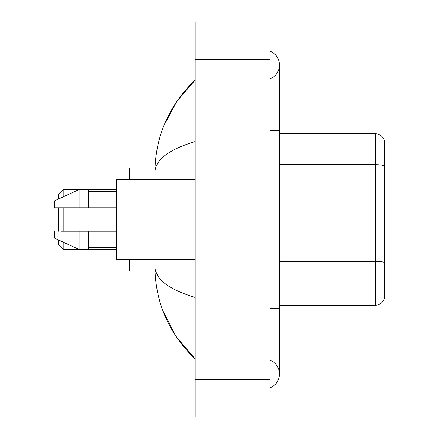 <?xml version="1.0" encoding="UTF-8"?>
<svg xmlns="http://www.w3.org/2000/svg" width="439" height="439" viewBox="0 0 439 439"><rect width="100%" height="100%" fill="white"/><g stroke="black" fill="none" stroke-linecap="round" stroke-linejoin="round"><path stroke-width="0.66" d="M270.056 387.867A14.981 14.981 0 0 0 270.056 360.095A14.981 14.981 0 0 1 270.056 387.867A14.981 14.981 0 0 0 279.418 373.984A14.981 14.981 0 0 1 270.056 387.867M270.056 51.133A14.981 14.981 0 0 1 270.056 78.905A14.981 14.981 0 0 0 270.056 51.133A14.981 14.981 0 0 1 279.418 65.016A14.981 14.981 0 0 0 270.056 51.133M195.157 141.556C168.675 149.54 155.258 159.851 154.896 172.5L154.896 179.71M154.896 259.29L154.896 266.5C155.197 279.105 168.62 289.422 195.157 297.444M195.157 417.05L270.056 417.05L270.056 21.95L195.157 21.95L195.157 417.05M154.896 172.5C155.302 136.496 168.719 105.662 195.157 79.997L176.983 101.113L164.016 125.367M162.88 310.708L176.088 336.554L195.157 359.003C168.719 333.338 155.296 302.504 154.896 266.5M157.705 275.676L155.565 270.995M384.279 140.48A9.362 9.362 0 0 0 375.296 133.741A9.362 9.362 0 0 1 384.279 140.48L384.279 298.52A9.362 9.362 0 0 1 375.296 305.259L279.418 305.259M384.279 165.854L384.279 165.854A9.362 1.624 180 0 0 375.296 164.685L375.296 133.741L279.418 133.741M384.279 165.986L384.279 262.478A9.362 1.624 180 0 0 375.296 261.309L375.296 164.685L279.418 164.685M58.464 207.795L58.464 231.205M58.464 239.952L58.464 244.781L63.145 249.462L116.511 249.462M63.145 207.795L63.145 231.205M63.145 242.114L63.145 249.462M129.62 259.29L129.62 270.995L154.978 270.995M154.978 168.005L129.62 168.005L129.62 179.71M58.464 199.048L58.464 194.219L63.145 189.538L63.145 196.886M195.157 179.71L116.511 179.71L116.511 259.29L195.157 259.29M63.145 189.538L79.064 189.538L79.064 207.795L116.511 207.795M88.426 207.795L88.426 189.538L79.064 189.538L54.721 200.777L54.721 207.795L79.064 207.795M116.511 231.205L88.426 231.205L88.426 249.462M54.721 231.205L54.721 238.223L79.064 249.462L79.064 231.205L60.917 231.205M88.426 231.205L79.064 231.205M270.056 308.447L279.418 308.447L279.418 65.016M270.056 130.553L279.418 130.553M195.157 379.598L270.056 379.598M195.157 59.402L270.056 59.402M375.296 305.259L375.296 261.309L279.418 261.309M279.418 308.447L279.418 373.984M195.157 79.997L191.898 83.141M195.157 359.003L191.898 355.859M88.426 189.538L116.511 189.538M88.426 191.415L116.511 191.415M88.426 247.585L116.511 247.585"/></g></svg>
